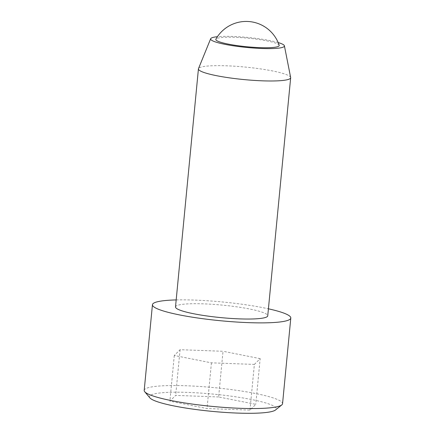 <?xml version="1.0" encoding="UTF-8"?>
<svg xmlns="http://www.w3.org/2000/svg" width="435" height="435" viewBox="0 0 435 435"><rect width="100%" height="100%" fill="white"/><g stroke="black" fill="none" stroke-linecap="round" stroke-linejoin="round"><path stroke-width="0.33" stroke-dasharray="2.17 1.63" d="M149.896 397.878A63.706 8.646 -174.5 0 1 188.197 392.419A63.706 8.646 -174.5 0 1 251.767 399.575A63.706 8.646 -174.5 0 1 275.529 409.977M218.626 396.965L175.68 395.388L169.884 401.168L207.027 408.536L249.967 410.113L255.769 404.332L218.626 396.965L223.024 351.273L180.079 349.696L174.283 355.482L211.426 362.844L254.366 364.421L249.967 410.113M144.197 390.38A69.497 9.434 -174.5 0 1 186.506 385.769A69.497 9.434 -174.5 0 1 282.554 403.702M254.366 364.421L260.168 358.641L255.769 404.332M260.168 358.641L223.024 351.273M176.18 299.927A69.497 9.434 -174.5 0 1 268.417 308.812M279.183 45.262A31.847 4.323 5.5 0 0 247.928 38.171A31.847 4.323 5.5 0 0 215.896 39.172M290.651 77.501A46.333 6.286 5.5 0 0 226.635 65.805A46.333 6.286 5.5 0 0 198.49 68.627M175.506 306.925A46.333 6.286 -174.5 0 1 203.716 303.853A46.333 6.286 -174.5 0 1 267.742 315.81M180.079 349.696L175.68 395.388M174.283 355.482L169.884 401.168M211.426 362.844L207.027 408.536M278.161 42.554A37.067 5.03 5.5 0 0 217.418 36.709"/><path stroke-width="0.65" d="M268.417 308.812A69.497 9.434 -174.5 0 1 290.803 318.028L282.554 403.702A69.497 9.434 -174.5 0 1 281.777 404.925L275.529 409.977A63.706 8.646 -174.5 0 1 211.997 411.358A63.706 8.646 -174.5 0 1 149.896 397.878L144.725 391.728A69.497 9.434 -174.5 0 1 144.197 390.38L152.446 304.707A69.497 9.434 -174.5 0 1 176.18 299.927M281.777 404.925A69.497 9.434 -174.5 0 1 240.24 408.307A69.497 9.434 -174.5 0 1 144.725 391.728M290.803 318.028A69.497 9.434 -174.5 0 1 248.494 322.639A69.497 9.434 -174.5 0 1 152.446 304.707M259.825 47.638A31.847 4.323 5.5 0 0 279.183 45.262A34.751 34.751 0 0 0 215.896 39.172A31.847 4.323 5.5 0 0 218.299 41.401A31.847 4.323 5.5 0 0 259.825 47.638M217.418 36.709A37.067 5.03 5.5 0 0 210.67 38.72L198.49 68.627A46.333 6.286 5.5 0 0 198.431 68.877A46.333 6.286 5.5 0 0 262.457 80.828A46.333 6.286 5.5 0 0 290.667 77.756A46.333 6.286 5.5 0 0 290.651 77.501L284.403 45.822A37.067 5.03 5.5 0 0 278.161 42.554M290.667 77.756L267.742 315.81A46.333 6.286 -174.5 0 1 221.023 317.626A46.333 6.286 -174.5 0 1 175.506 306.925L198.431 68.877M210.67 38.72A37.067 5.03 5.5 0 0 261.848 48.486A37.067 5.03 5.5 0 0 284.403 45.822"/></g></svg>
